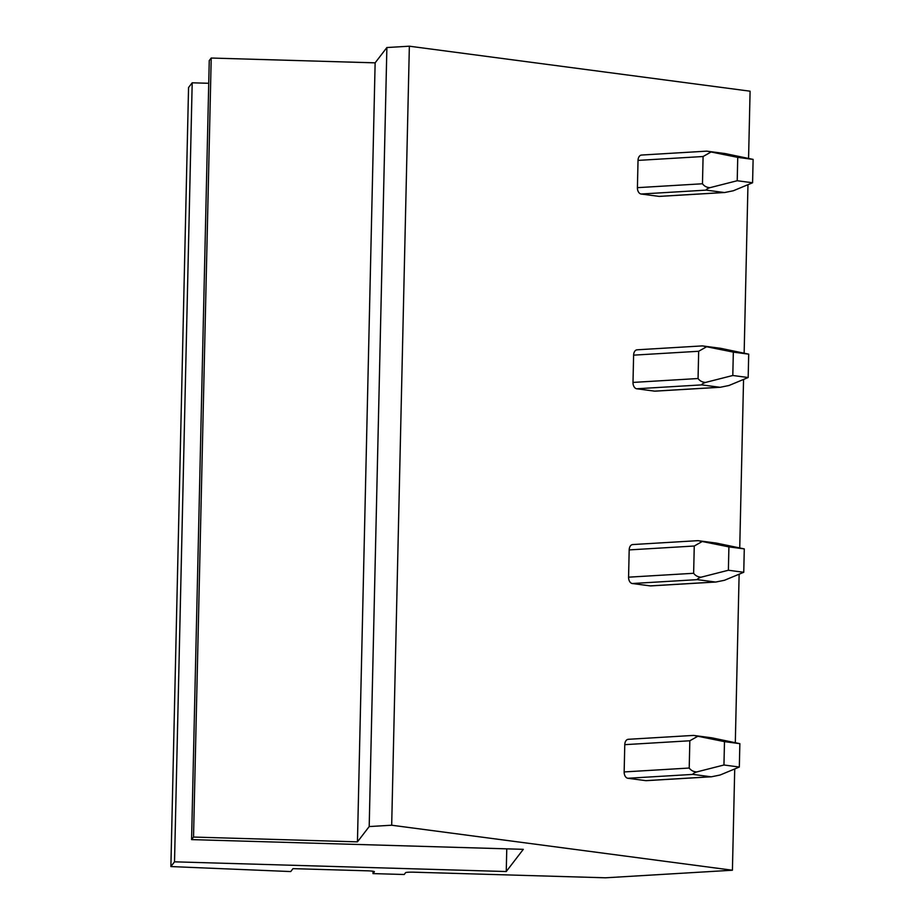 <?xml version="1.0" encoding="UTF-8"?>
<svg xmlns="http://www.w3.org/2000/svg" width="924" height="924" viewBox="0 0 924 924"><rect width="100%" height="100%" fill="white"/><g stroke="black" fill="none" stroke-linecap="round" stroke-linejoin="round"><path stroke-width="1.39" d="M191.58 839.604L193.532 837.063L211.215 58.039L209.251 60.591L191.58 839.604L523.307 849.329L506.248 871.54L506.768 848.844M208.743 83.287L192.192 82.802L174.52 861.826L506.248 871.54M193.532 837.063L357.449 841.856L369.196 826.564L391.684 825.224L732.42 870.223L605.555 877.8L413.975 872.187A7.831 0.739 -178.7 0 0 405.601 872.683L404.204 874.508L372.984 873.596L374.382 871.771A7.831 0.739 -178.7 0 0 374.405 871.725A7.831 0.739 -178.7 0 0 367.14 870.812L292.989 868.641L290.748 871.563L170.882 866.562L188.554 87.537L192.192 82.802M170.882 866.562L174.52 861.826M372.984 873.596L373.042 871.274M732.42 870.223L734.719 768.953M735.308 742.665L739.131 574.197M739.731 547.909L743.554 379.441M744.143 353.153L747.966 184.685M748.567 158.397L750.092 91.199L409.355 46.2L391.684 825.224M645.795 780.641A5.867 3.835 86.6 0 0 646.28 780.664L711.503 776.772L720.108 775.017L739.327 767.036L739.858 743.658L711.746 737.814L693.508 735.412L628.262 739.304A5.867 3.835 86.6 0 0 624.774 744.663L624.15 771.933A5.867 3.835 86.6 0 0 627.858 778.274L645.795 780.641L710.856 776.761L692.931 774.393C692.896 773.654 694.167 772.834 696.742 771.933L723.954 765.003L739.327 767.036M627.789 739.385L628.747 739.327A5.867 3.835 86.6 0 0 628.262 739.304M650.219 585.885A5.867 3.835 86.6 0 0 650.704 585.908L715.927 582.016L724.531 580.26L743.751 572.279L744.282 548.902L716.169 543.058L697.92 540.656L632.686 544.559A5.867 3.835 86.6 0 0 629.186 549.907L628.574 577.177A5.867 3.835 86.6 0 0 632.282 583.518L650.219 585.885L715.28 582.005L697.343 579.637C697.308 578.898 698.59 578.077 701.166 577.177L728.378 570.247L743.751 572.279M632.212 544.629L633.171 544.571A5.867 3.835 86.6 0 0 632.686 544.559M654.631 391.141A5.867 3.835 86.6 0 0 655.116 391.152L720.339 387.26L728.955 385.504L748.174 377.523L748.706 354.158L720.581 348.302L702.344 345.899L637.11 349.803A5.867 3.835 86.6 0 0 633.61 355.151L632.998 382.421A5.867 3.835 86.6 0 0 636.705 388.773L654.631 391.141L719.704 387.248L701.766 384.881C701.732 384.141 703.002 383.321 705.59 382.421L732.801 375.491L748.174 377.523M636.624 349.873L637.583 349.815A5.867 3.835 86.6 0 0 637.11 349.803M659.055 196.385A5.867 3.835 86.6 0 0 659.54 196.396L724.763 192.504L733.367 190.748L752.586 182.767L753.118 159.402L725.005 153.546L706.768 151.143L641.522 155.047A5.867 3.835 86.6 0 0 638.034 160.395L637.41 187.664A5.867 3.835 86.6 0 0 641.117 194.017L659.055 196.385L724.116 192.492L706.19 190.125C706.155 189.385 707.426 188.565 710.002 187.664L737.213 180.734L752.586 182.767M641.048 155.117L642.007 155.059A5.867 3.835 86.6 0 0 641.522 155.047M369.196 826.564L386.879 47.54L409.355 46.2M357.449 841.856L375.132 62.844L386.879 47.54M211.215 58.039L375.132 62.844M723.954 765.003L724.485 741.637L739.858 743.658M693.809 735.435L724.485 741.637M696.742 771.933C693.554 771.794 691.048 770.489 689.212 768.04L689.835 740.771L697.551 736.405M728.378 570.247L728.909 546.881L744.282 548.902M698.232 540.69L728.909 546.881M701.166 577.177C697.978 577.038 695.472 575.733 693.635 573.284L694.259 546.015L701.974 541.649M732.801 375.491L733.333 352.125L748.706 354.158M702.656 345.934L733.333 352.125M705.59 382.421C702.39 382.282 699.884 380.977 698.059 378.528L698.671 351.27L706.386 346.893M737.213 180.734L737.745 157.369L753.118 159.402M707.068 151.178L737.745 157.369M710.002 187.664C706.814 187.526 704.307 186.221 702.471 183.772L703.095 156.514L710.81 152.137M689.835 740.771L624.774 744.663M689.212 768.04L624.15 771.933M692.931 774.393L627.858 778.274M694.259 546.015L629.186 549.907M693.635 573.284L628.574 577.177M697.343 579.637L632.282 583.518M698.671 351.27L633.61 355.151M698.059 378.528L632.998 382.421M701.766 384.881L636.705 388.773M703.095 156.514L638.034 160.395M702.471 183.772L637.41 187.664M706.19 190.125L641.117 194.017"/></g></svg>
